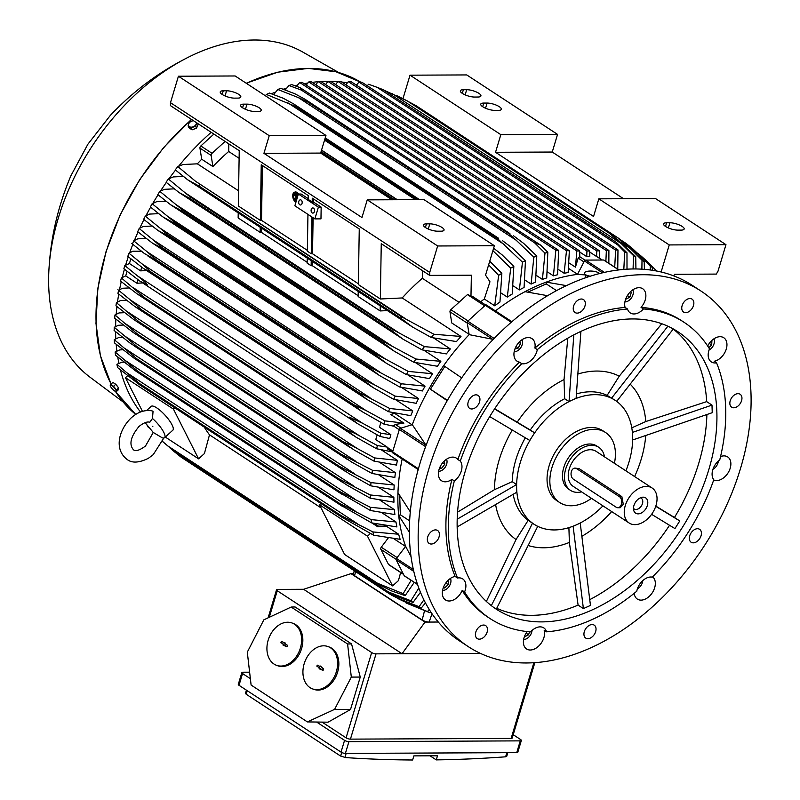 <?xml version="1.0" encoding="UTF-8"?>
<svg xmlns="http://www.w3.org/2000/svg" width="800" height="800" viewBox="0 0 800 800"><rect width="100%" height="100%" fill="white"/><g stroke="black" fill="none" stroke-linecap="round" stroke-linejoin="round"><path stroke-width="1.2" d="M297.65 196.51L294.74 194L297.8 196.01M294.74 194L297.92 195.6M294.98 192.76A4.83 2.79 -107.1 0 0 293.64 195.32A4.83 2.79 -107.1 0 0 296.17 201.46M296.05 201.85A4.83 2.79 72.9 0 1 293.14 195.47A4.83 2.79 72.9 0 1 294.72 192.82A4.83 2.79 72.9 0 1 298.11 194.99M298.26 194.47A5.47 3.16 -107.1 0 0 294.54 192.2A5.47 3.16 -107.1 0 0 292.74 195.21A5.47 3.16 -107.1 0 0 295.9 202.36M294.79 192.15A5.47 3.16 72.9 0 1 295.04 192.05A5.47 3.16 72.9 0 1 298.58 194.04M297.59 196.7L293.84 194.73L297.47 197.11M297.32 197.61L296.39 197L295.68 200.43L295.99 196.74L293.84 194.73M296.63 199.9L296.85 197.3M297.25 194.33L297.2 194.9L295.65 193.28L297.6 194.22M297.73 194.4L297.2 194.9M295.65 193.28L297.32 193.89M468.24 646.61L459.44 640.84A212.48 142.29 -56.8 0 1 419.86 463.79A212.48 142.29 -56.8 0 1 692.23 285.32L701.03 291.09A212.48 142.29 -56.8 0 1 740.61 468.14A212.48 142.29 -56.8 0 1 468.24 646.61A212.48 142.29 -56.8 0 1 428.66 469.55A212.48 142.29 -56.8 0 1 701.03 291.09M439.43 534.24A7.73 5.17 -56.8 0 1 435.82 542A7.73 5.17 -56.8 0 1 429.14 543.43A7.73 5.17 -56.8 0 1 427.33 539.69A7.73 5.17 -56.8 0 1 430.93 531.93A7.73 5.17 -56.8 0 1 437.61 530.5A7.73 5.17 -56.8 0 1 439.43 534.24M579.5 312.58A7.73 5.17 -56.8 0 1 575.05 312.53A7.73 5.17 -56.8 0 1 573.64 306.01A7.73 5.17 -56.8 0 1 579.07 299.56A7.73 5.17 -56.8 0 1 583.51 299.61A7.73 5.17 -56.8 0 1 584.93 306.13A7.73 5.17 -56.8 0 1 579.5 312.58M729.84 403.46A7.73 5.17 -56.8 0 1 733.45 395.7A7.73 5.17 -56.8 0 1 740.13 394.27A7.73 5.17 -56.8 0 1 741.95 398.01A7.73 5.17 -56.8 0 1 738.34 405.76A7.73 5.17 -56.8 0 1 731.66 407.19A7.73 5.17 -56.8 0 1 729.84 403.46M589.78 625.11A7.73 5.17 -56.8 0 1 594.22 625.16A7.73 5.17 -56.8 0 1 595.63 631.68A7.73 5.17 -56.8 0 1 590.2 638.13A7.73 5.17 -56.8 0 1 585.76 638.09A7.73 5.17 -56.8 0 1 584.34 631.56A7.73 5.17 -56.8 0 1 589.78 625.11M485.59 625.58A7.73 5.17 -56.8 0 1 485.7 625.65A7.73 5.17 -56.8 0 1 485.84 634.87A7.73 5.17 -56.8 0 1 477.34 638.64A7.73 5.17 -56.8 0 1 477.23 638.58A7.73 5.17 -56.8 0 1 477.08 629.36A7.73 5.17 -56.8 0 1 485.59 625.58M690.95 533.1A7.73 5.17 -56.8 0 1 699.61 529.32A7.73 5.17 -56.8 0 1 699.81 538.46A7.73 5.17 -56.8 0 1 691.15 542.25A7.73 5.17 -56.8 0 1 690.95 533.1M683.68 312.11A7.73 5.17 -56.8 0 1 683.57 312.05A7.73 5.17 -56.8 0 1 683.43 302.82A7.73 5.17 -56.8 0 1 691.93 299.05A7.73 5.17 -56.8 0 1 692.04 299.12A7.73 5.17 -56.8 0 1 692.19 308.34A7.73 5.17 -56.8 0 1 683.68 312.11M478.32 404.59A7.73 5.17 -56.8 0 1 469.66 408.38A7.73 5.17 -56.8 0 1 469.46 399.23A7.73 5.17 -56.8 0 1 478.13 395.45A7.73 5.17 -56.8 0 1 478.32 404.59M546.57 631.83A13.52 9.05 -56.8 0 0 543.8 627.91A13.52 9.05 -56.8 0 0 540.1 626.87A13.52 9.05 -56.8 0 0 530.63 631.9A177.07 118.57 -56.8 0 1 490.04 618.55L487.64 616.98A177.07 118.57 -56.8 0 1 462.18 590.41A13.52 9.05 -56.8 0 1 445.5 599.96A13.52 9.05 -56.8 0 1 443.27 597.41A13.52 9.05 -56.8 0 1 444.64 584.81A13.52 9.05 -56.8 0 1 455.12 576.43A177.07 118.57 -56.8 0 1 451.93 479.35A13.52 9.05 -56.8 0 1 441.58 480.77A13.52 9.05 -56.8 0 1 439.06 469.5A13.52 9.05 -56.8 0 1 456.39 458.15A13.52 9.05 -56.8 0 1 457.88 459.51A177.07 118.57 -56.8 0 1 519.41 362.14A13.52 9.05 -56.8 0 1 517.12 361.23A13.52 9.05 -56.8 0 1 520.13 341.21A13.52 9.05 -56.8 0 1 531.93 338.6A13.52 9.05 -56.8 0 1 534.89 348.06A177.07 118.57 -56.8 0 1 625.1 307.44A13.52 9.05 -56.8 0 1 628.08 294.53A13.52 9.05 -56.8 0 1 638.99 287.69A13.52 9.05 -56.8 0 1 642.69 288.73A13.52 9.05 -56.8 0 1 641.04 307.37A177.07 118.57 -56.8 0 1 681.63 320.71L684.03 322.28A177.07 118.57 -56.8 0 1 709.49 348.86A13.52 9.05 -56.8 0 0 709.13 359.39A13.52 9.05 -56.8 0 0 711.36 361.93A13.52 9.05 -56.8 0 0 716.55 362.83A177.07 118.57 -56.8 0 1 719.74 459.92A13.52 9.05 -56.8 0 0 712.76 469.85A13.52 9.05 -56.8 0 0 713.79 479.75A177.07 118.57 -56.8 0 1 652.26 577.13A13.52 9.05 -56.8 0 0 642.75 580.65A13.52 9.05 -56.8 0 0 636.78 591.2A177.07 118.57 -56.8 0 1 546.57 631.83L544.17 630.26A13.52 9.05 -56.8 0 1 541.19 643.16A13.52 9.05 -56.8 0 1 530.29 650.01A13.52 9.05 -56.8 0 1 526.58 648.97A13.52 9.05 -56.8 0 1 527.2 631.58M707.68 346.01A13.52 9.05 -56.8 0 1 723.77 337.74A13.52 9.05 -56.8 0 1 726 340.28A13.52 9.05 -56.8 0 1 724.63 352.88A13.52 9.05 -56.8 0 1 714.15 361.26L716.55 362.83M720.56 456.57A13.52 9.05 -56.8 0 1 727.69 456.92A13.52 9.05 -56.8 0 1 730.21 468.19A13.52 9.05 -56.8 0 1 713.71 480M652.6 576.79A13.52 9.05 -56.8 0 1 649.14 596.48A13.52 9.05 -56.8 0 1 637.34 599.09A13.52 9.05 -56.8 0 1 634.21 593.31M455.12 576.43L457.52 578A13.52 9.05 -56.8 0 1 462.71 578.9A13.52 9.05 -56.8 0 1 464.94 581.45A13.52 9.05 -56.8 0 1 464.58 591.98L462.18 590.41M457.88 459.51L460.28 461.09A13.52 9.05 -56.8 0 1 461.31 470.99A13.52 9.05 -56.8 0 1 454.33 480.92L451.93 479.35M534.89 348.06L537.29 349.64A13.52 9.05 -56.8 0 1 531.33 360.19A13.52 9.05 -56.8 0 1 521.81 363.71L519.41 362.14M641.04 307.37L643.44 308.94A13.52 9.05 -56.8 0 1 633.97 313.96A13.52 9.05 -56.8 0 1 630.27 312.92A13.52 9.05 -56.8 0 1 627.5 309.01L625.1 307.44M523.64 639.47A7.73 5.17 123.2 0 0 523.87 639.47A7.73 5.17 123.2 0 0 532.02 630.5M529.48 631.81L528.59 634.78L524.31 636.94M528.59 634.78L526.12 633.16M637.4 588.84A7.73 5.17 123.2 0 0 639.26 587.51A7.73 5.17 123.2 0 0 642.77 580.62M712.94 469.29A7.73 5.17 123.2 0 0 717.96 462.97A7.73 5.17 123.2 0 0 718.32 461.08M711.93 340.38L711.69 345.02L708.76 347.69M709.02 350.11A7.73 5.17 123.2 0 0 713.89 338.83M711.69 345.02L709.24 343.43M624.93 301.85A7.73 5.17 123.2 0 0 625.16 301.86A7.73 5.17 123.2 0 0 631.7 297.5A7.73 5.17 123.2 0 0 632.8 289.82M630.51 291.69L631.3 292.41L629.87 297.16L625.6 299.33M629.87 297.16L627.41 295.55M631.3 292.41L630.38 291.81M514.17 351.73A7.73 5.17 123.2 0 0 519.04 349.65A7.73 5.17 123.2 0 0 522.05 339.7M519.68 341.64L520.59 343.43L518.22 348.03L514.9 349.04M518.22 348.03L516 346.57M520.59 343.43L518.97 342.37M438.63 471.27A7.73 5.17 123.2 0 0 446.66 464.19A7.73 5.17 123.2 0 0 446.51 459.24M444.29 461.04L444.8 464.2L441.66 468.33L439.45 468.34M441.66 468.33L439.93 467.19M444.8 464.2L442.66 462.8M442.55 590.46A7.73 5.17 123.2 0 0 449.23 586.24A7.73 5.17 123.2 0 0 450.43 578.43M448.47 579.98L448.23 584.62L444.52 587.99L443.36 587.57M448.23 584.62L445.78 583.02M444.52 587.99L443.46 587.3M490.04 618.55A177.07 118.57 -56.8 0 1 464.58 591.98M643.44 308.94A177.07 118.57 -56.8 0 1 684.03 322.28M537.29 349.64A177.07 118.57 -56.8 0 1 627.5 309.01M460.28 461.09A177.07 118.57 -56.8 0 1 521.81 363.71M457.52 578A177.07 118.57 -56.8 0 1 454.33 480.92M708.74 469.87A165.8 111.03 -56.8 0 1 496.21 609.13A165.8 111.03 -56.8 0 1 465.33 470.97A165.8 111.03 -56.8 0 1 677.86 331.71A165.8 111.03 -56.8 0 1 708.74 469.87M706.89 414.53A165.8 111.03 -56.8 0 1 698.74 463.32A165.8 111.03 -56.8 0 1 674.46 517.49L679.76 520.96L674.94 528.58L651.6 514.32M673.26 329.05A165.8 111.03 -56.8 0 1 706.69 401.63L711.99 405.1L712.24 412.69L632.64 439.99M457.56 512.16L494.44 489.69A96.73 64.78 -56.8 0 1 499.22 459.74A96.73 64.78 -56.8 0 1 512.27 430.02M645.74 435.52A96.73 64.78 -56.8 0 1 641.24 459.1A96.73 64.78 -56.8 0 1 634.61 476.56M602.96 505.86A74.05 49.59 -56.8 0 1 576.69 524.7A74.05 49.59 -56.8 0 1 554.34 529.94A74.05 49.59 -56.8 0 1 535.09 524.88A74.05 49.59 -56.8 0 1 534.07 524.24A74.05 49.59 -56.8 0 1 516.65 488.41A74.05 49.59 -56.8 0 1 520.28 462.54A74.05 49.59 -56.8 0 1 532.18 436.64A74.05 49.59 -56.8 0 1 572.58 399.9A74.05 49.59 -56.8 0 1 594.93 394.66A74.05 49.59 -56.8 0 1 614.18 399.71A74.05 49.59 -56.8 0 1 615.2 400.35A74.05 49.59 -56.8 0 1 632.62 436.19A74.05 49.59 -56.8 0 1 628.99 462.05A74.05 49.59 -56.8 0 1 625.89 470.85M591.48 498.34A41.85 28.03 -56.8 0 1 559.71 502.55L556.91 500.72A41.85 28.03 -56.8 0 1 549.11 465.84A41.85 28.03 -56.8 0 1 591.3 427.47A41.85 28.03 -56.8 0 1 602.76 430.69L605.56 432.52A41.85 28.03 -56.8 0 1 614.4 463.33M559.71 502.55A41.85 28.03 -56.8 0 1 551.91 467.68A41.85 28.03 -56.8 0 1 605.56 432.52M598.74 447.3L596.74 445.99A25.76 17.25 123.2 0 0 589.69 444.01A25.76 17.25 123.2 0 0 565.6 462.75A25.76 17.25 123.2 0 0 568.53 489.08L570.53 490.39A25.76 17.25 -56.8 0 1 567.6 464.06A25.76 17.25 -56.8 0 1 591.69 445.32A25.76 17.25 -56.8 0 1 598.74 447.3A25.76 17.25 -56.8 0 1 604.51 456.85M581.58 491.86A25.76 17.25 -56.8 0 1 577.58 492.37A25.76 17.25 -56.8 0 1 570.53 490.39M629.18 523.03L573.17 486.35A20.93 14.01 -56.8 0 1 570.79 464.96A20.93 14.01 -56.8 0 1 590.37 449.73A20.93 14.01 -56.8 0 1 596.1 451.34L652.11 488.01A20.93 14.01 -56.8 0 1 654.49 509.41A20.93 14.01 -56.8 0 1 634.91 524.64A20.93 14.01 -56.8 0 1 629.18 523.03A20.93 14.01 -56.8 0 1 626.8 501.63A20.93 14.01 -56.8 0 1 646.38 486.41A20.93 14.01 -56.8 0 1 652.11 488.01M574.96 468.11L579.06 468.6L621.87 496.63L623.28 504.28L620.21 507.72L617.82 507.73A5.79 3.94 -90.3 0 0 621.39 504.29A5.79 3.94 -90.3 0 0 619.38 496.64L576.57 468.61A5.79 3.94 -90.3 0 0 574.96 468.11A5.79 3.94 -90.3 0 0 571.38 471.54A5.79 3.94 -90.3 0 0 573.4 479.2L616.2 507.23A5.79 3.94 -90.3 0 0 617.82 507.73M643.15 497.17A9.14 6.12 -56.8 0 1 647.35 505.49A9.14 6.12 -56.8 0 1 638.14 513.87A9.14 6.12 -56.8 0 1 633.7 510.31A9.14 6.12 -56.8 0 1 642.25 497.24A9.14 6.12 -56.8 0 1 643.15 497.17M640.35 497.83A6.44 4.31 -56.8 0 1 641.26 498.23A6.44 4.31 -56.8 0 1 641.99 504.81A6.44 4.31 -56.8 0 1 635.97 509.5A6.44 4.31 -56.8 0 1 634.21 509A6.44 4.31 -56.8 0 1 633.48 508.33M525.34 437.81A74.05 49.59 123.2 0 0 515.88 459.66A74.05 49.59 123.2 0 0 512.23 481.68L516.57 484.52L516.65 488.41L516.53 484.61L457.19 519.2M711.99 405.1L632.49 432.39L632.74 439.98M615.2 400.35L616.77 401.27L673.32 328.97M631.78 427.85L645.78 421.54L706.69 401.63M630.17 384.13A96.73 64.78 -56.8 0 1 645.78 421.54M576.11 398.31L572.58 399.9L576.11 398.31L580.89 331.41M667.87 326.21L611.6 398.15L614.18 399.71L607.13 395.39A74.05 49.59 123.2 0 0 576.42 393.95M607.13 395.39L619.26 376.18L661.75 323.74M577.85 374.03A96.73 64.78 -56.8 0 1 619.26 376.18M573.81 334.9L569.05 401.49L572.58 399.9L568.99 401.56L564.66 398.72A74.05 49.59 123.2 0 0 530.27 430L534.61 432.84L532.18 436.64L534.59 432.83L494.56 408.98M494.71 408.74L530.27 430M564.66 398.72L564.03 379.58L567.78 338.21M517.24 422.12A96.73 64.78 -56.8 0 1 564.03 379.58M494.44 489.69L512.23 481.68M532.18 436.64L529.79 440.46L532.18 436.64M529.78 440.45L489.73 416.59M513.16 494.31A74.05 49.59 123.2 0 0 528.17 520.32L534.06 524.24M516.65 488.41L516.78 492.21L516.65 488.41M486.38 601.45L516.04 539.53L528.17 520.32M516.04 539.53A96.73 64.78 -56.8 0 1 495.6 504.56M532.51 523.16L491.33 605.65M493.89 607.54L496.39 608.99L537.67 526.45L532.5 523.32M573.11 526.18L583.4 608.59L578.1 605.12L569.38 542.43L568.9 527.63M569.38 542.43A96.73 64.78 -56.8 0 1 528.14 545.5M583.4 608.59L590.46 605.41L580.22 523.11L573.16 526.29M611.68 511.57A96.73 64.78 -56.8 0 1 581.86 536.32M679.76 520.96L655.74 506.29M655.81 506.08L674.46 517.49M457.15 526.97L516.78 492.21M578.1 605.12A165.8 111.03 -56.8 0 1 496.73 608.32M669.54 525.28A165.8 111.03 -56.8 0 1 589.74 599.66M409.63 520.86L400.33 514.77L399.7 495.66M409.35 532.2L398.71 515.51L400.33 514.77M584.94 274.87L577.49 274.4L584.44 260.97A1.29 0.86 123.2 0 1 585.61 260.09L603.64 260.01L618.82 269.95M604.22 260.39A1.29 0.86 123.2 0 0 603.64 260.01M556.57 290.64L546.24 283.88L546.18 282.13L566.46 285.64M528.03 292.08L546.24 283.88M656.66 271.05L646.52 260.82L656.86 271.09M646.52 260.82L637.95 253.29M646.79 261.08L644.95 259.87M608.9 250.49L606.35 250.6L348.34 81.65L351.2 81.74L608.9 250.49L608.85 263.29M605.88 261.34L606.35 250.6M617.97 249.92L615.62 250.1L359.02 82.07L361.86 82.22L617.97 249.92L617.76 269.13M614.72 267.13L615.62 250.1M623.83 269.44L624.67 251.92A206.04 137.98 -56.8 0 1 626.98 252.78L627 269.21M624.67 251.92L617.55 244.76L377.11 87.32L383.21 89.71L616.31 242.35L626.98 252.78M616.31 242.35L617.55 244.76M377.11 87.32L368.64 84.27L367.27 85.76M372.35 85.54L383.21 89.71M633.08 268.99L633.49 255.58A206.04 137.98 -56.8 0 1 635.73 256.68L635.93 268.99M617.56 239.54L635.82 256.78M633.49 255.58L621.32 243.64L609.18 233.15A211.51 141.64 -56.8 0 1 609.81 233.45L617.96 239.88M609.18 233.15L407.15 100.86L383.92 90.17M395.99 95.23L407.78 101.16L609.81 233.45M407.78 101.16A211.51 141.64 123.2 0 0 407.15 100.86M621.32 243.64L391.77 93.33M641.89 269.2L642.01 260.19A206.04 137.98 -56.8 0 1 644.19 261.56L644.42 269.38M642.01 260.19L630.17 248.44L617.71 237.75A211.51 141.64 -56.8 0 1 618.42 238.18L625.56 243.87L644.19 261.56M617.71 237.75L415.68 105.46L408.72 101.78M415.68 105.46A211.51 141.64 123.2 0 1 416.4 105.9L618.42 238.18M630.17 248.44L620.73 242.26M650.24 270L650.23 265.84A206.04 137.98 -56.8 0 1 652.33 267.5L652.45 270.32M650.23 265.84L638.67 254.22L625.94 243.35A211.51 141.64 -56.8 0 1 626.46 243.74A211.51 141.64 -56.8 0 1 626.72 243.94L632.76 248.8L652.33 267.5M625.94 243.35L620.59 239.85M638.67 254.22L633.28 250.69M673.68 275.88L674.61 274.28L716.31 274.09L718.03 271.14L725.97 244.68L669.25 244.93L661.13 272.01M725.97 244.68L655.56 198.57L598.84 198.83L593.55 216.47L495.54 152.29L500.83 134.65L557.55 134.39L552.25 152.04L623.54 198.72M669.25 244.93L598.84 198.83M669.92 222.77A9.01 2.71 -163.3 0 1 679.51 225.02A9.01 2.71 -163.3 0 1 684.15 229.03A9.01 2.71 -163.3 0 1 681.12 230.11L677.81 230.12A9.01 2.71 -163.3 0 1 668.21 227.87A9.01 2.71 -163.3 0 1 663.57 223.86A9.01 2.71 -163.3 0 1 666.61 222.79L669.92 222.77L668.36 227.94M552.25 152.04L495.54 152.29M557.55 134.39L466.74 74.93L410.02 75.18L402.99 98.61M500.83 134.65L410.02 75.18M466.69 89.7A9.01 2.71 -163.3 0 1 476.29 91.95A9.01 2.71 -163.3 0 1 480.92 95.96A9.01 2.71 -163.3 0 1 477.89 97.03L474.58 97.05A9.01 2.71 -163.3 0 1 464.98 94.8A9.01 2.71 -163.3 0 1 460.35 90.79A9.01 2.71 -163.3 0 1 463.38 89.71L466.69 89.7L465.14 94.87M487.09 103.06A9.01 2.71 -163.3 0 1 496.69 105.31A9.01 2.71 -163.3 0 1 501.33 109.32A9.01 2.71 -163.3 0 1 498.29 110.39L494.98 110.41A9.01 2.71 -163.3 0 1 485.39 108.16A9.01 2.71 -163.3 0 1 480.75 104.15A9.01 2.71 -163.3 0 1 483.78 103.07L487.09 103.06L485.54 108.23M599.47 250.83L596.77 250.9L338 81.45L340.85 81.49L599.47 250.83L599.54 258.16M589.76 252.06L596.6 256.54L596.77 250.9M596.6 256.54L602.36 260.01M569.3 263.12L575.45 267.15L578.17 258.12L579.79 256.61L579.69 250.97L576.84 250.94L318.22 81.59L320.92 81.53L579.69 250.97M579.73 252.05L586.73 256.63L589.8 256.62L589.72 250.99L586.93 251L327.96 81.43L330.76 81.42L589.72 250.99M327.96 81.43L325.56 84.56M586.73 256.63L586.93 251M575.45 267.15L576.84 250.94M359.02 82.07L356.38 85.14M348.34 81.65L345.83 84.75M338 81.45L335.57 84.57M318.22 81.59L315.77 84.72M547.68 295.7L525.01 291.67A182.22 122.02 123.2 0 0 495.43 310.92M493.27 339.39L469.16 334.64A182.22 122.02 123.2 0 0 443.67 365.63L461.7 377.87M447.43 400.35L430.42 389.21L444.82 366.42M447.23 400.71L430.42 389.21M402.16 459.06A182.22 122.02 123.2 0 0 397.96 492.72L410.3 511.83M397.96 492.72A182.22 122.02 123.2 0 0 398.71 515.51A182.22 122.02 123.2 0 0 405.64 546.35L411.01 556.55M405.64 546.35L396.46 558.44A1.29 0.86 123.2 0 0 396.19 559.86L404.17 575.66A1.29 0.86 123.2 0 0 404.69 576M430.65 611.73L429.77 612.69A206.04 137.98 -56.8 0 1 427.53 611.59L429.21 609.47M398.5 598.84L404.62 601.76M406.93 603.35L427.63 611.62M429.77 612.69L406 602.89M425.45 602.93L421.24 608.08A206.04 137.98 -56.8 0 1 419.07 606.71L423.88 599.86M421.24 608.08L407.24 602.9L391.54 595.16A211.51 141.64 -56.8 0 1 390.83 594.73L397.9 598.35L419.07 606.71M186.63 460.78L390.83 594.73M397.9 598.35L389.9 593.11M420.46 592.28L413.02 602.44A206.04 137.98 -56.8 0 1 410.93 600.78L418.8 588.07M413.02 602.44L399.28 597.48L383.31 589.56A211.51 141.64 -56.8 0 1 382.53 588.97L388.64 592.07L410.93 600.78M388.63 592.07L174.47 451.83L180.51 456.68L382.53 588.97M180.77 456.88L180.51 456.68A211.51 141.64 123.2 0 0 180.77 456.88A211.51 141.64 123.2 0 0 181.28 457.27L383.31 589.56M169.27 447.33L174.47 451.83M414.24 582.36L405.15 595.65A206.04 137.98 -56.8 0 1 403.14 593.66L411.14 580.33M405.15 595.65L391.6 590.92L375.41 582.85A211.51 141.64 -56.8 0 1 374.6 582.08L403.14 593.66M379.56 584.59L167.74 445.89L172.57 449.79L374.6 582.08M172.57 449.79A211.51 141.64 123.2 0 0 173.38 450.56L162.54 441.5M375.41 582.85L173.38 450.56M147.09 425.69L148.59 427.63M152.66 431.93L153.25 432.53M162.57 441.43L167.74 445.89M370.4 533.51L367.48 536.17L392.61 585.9L398.44 580.6L400.65 572.49M388.3 537.9L381.28 547.21A1.93 1.29 123.2 0 0 380.87 549.34L388.45 564.34A1.93 1.29 123.2 0 0 388.77 564.71L403.52 574.37M367.48 536.17L319.47 504.74L344.61 554.47L392.61 585.9M393.66 538.63L405.58 546.44M320.87 503.47L319.47 504.74M204.31 427.15A182.22 122.02 123.2 0 0 209.5 434.85L204.41 453.55L198.59 458.85L165.29 437.05M321.08 507.91L209.5 434.85M174.85 407.86L173.45 409.12L198.59 458.85M173.45 409.12L125.45 377.69L142.45 411.34M146.59 410.54L151.19 406.36A16.1 4.31 47.7 0 1 156.78 407.91A16.1 4.31 47.7 0 1 169.18 420.25A16.1 4.31 47.7 0 1 172.85 430.18L164.58 437.69A16.1 4.31 47.7 0 1 162.24 437.81L153.27 432.47L145.13 422.65M153.26 432.46L145.46 446.06C139.43 450.44 135.42 451.66 133.42 449.73C128.82 444.33 130.68 436.57 139.01 426.46C143.59 422.8 147.19 421.39 149.8 422.24L152.47 418.47L153.06 411.3L151.97 410.85C144.63 409.66 137.72 412.01 131.21 417.88C119.52 429.02 113.23 448.75 127.07 459.42C131.94 463.29 139.05 462.91 148.4 458.3L153.25 454.64L163.8 438.02M152.47 418.47A16.1 4.31 47.7 0 1 164.58 437.69M127.48 375.84L125.45 377.69M353.54 573.61L350.99 573.63L425 622.09L429.14 622.07A5.15 1.55 -163.3 0 1 422.16 619.99L354.55 575.72A5.15 1.55 -163.3 0 1 353.39 574.25L354.23 570.76M303.61 589.29L402.02 653.73L376.03 653.85A3.22 0.97 -163.3 0 1 371.66 652.55L277.25 590.73A3.22 0.97 -163.3 0 1 276.53 589.79A3.22 0.97 -163.3 0 1 277.61 589.41L303.61 589.29L350.99 573.63M425 622.09L402.02 653.73L480.44 653.38M322.07 722.11L346.08 737.84A3.22 0.97 16.7 0 0 350.44 739.13L511.14 738.41A3.22 0.97 16.7 0 0 512.22 738.03L534.85 662.63M351.55 643.93L295.09 606.96L291.18 607.05L347.6 643.99L351.31 677.09L334.61 709.34L307.39 721.91L328.06 722.19L350.53 709.48L360.26 677.06L351.55 643.93L347.6 643.99M291.18 607.05L263.85 619.83L247.3 652.17L251.11 685.06L307.39 721.91M328.01 646.56L329.24 647.01A22.54 16.54 110.1 0 1 331.75 648.27A22.54 16.54 110.1 0 1 336.32 675.63A22.54 16.54 110.1 0 1 313.77 689.34L312.53 688.89A22.54 16.54 -69.9 0 0 335.09 675.18A22.54 16.54 -69.9 0 0 330.52 647.82A22.54 16.54 -69.9 0 0 328.01 646.56A22.54 16.54 -69.9 0 0 305.45 660.28A22.54 16.54 -69.9 0 0 310.02 687.63A22.54 16.54 -69.9 0 0 312.53 688.89M292 622.98L293.23 623.43A22.54 16.54 110.1 0 1 295.75 624.7A22.54 16.54 110.1 0 1 300.32 652.05A22.54 16.54 110.1 0 1 277.76 665.77L276.53 665.32A22.54 16.54 -69.9 0 0 299.09 651.6A22.54 16.54 -69.9 0 0 294.51 624.25A22.54 16.54 -69.9 0 0 292 622.98A22.54 16.54 -69.9 0 0 269.45 636.7A22.54 16.54 -69.9 0 0 274.02 664.05A22.54 16.54 -69.9 0 0 276.53 665.32M281.2 643.09A0.8 0.59 110.1 0 1 281.93 641.67L285.45 643.14L285.13 643.77L287.33 645.21A0.8 0.59 110.1 0 1 286.6 646.63L283.08 645.16L283.4 644.53L281.86 643.23L284.12 644.71L284.19 645.59M283.4 644.53L284.12 644.71M282.32 641.92A0.7 0.52 -69.9 0 0 281.86 643.23M284.4 645.19L287.08 646.64M285.06 642.89L284.13 643.11M283.08 645.16L283.8 645.34M317.2 666.67A0.8 0.59 110.1 0 1 317.94 665.25L320.14 666.69L320.46 666.06L323.34 668.78A0.8 0.59 110.1 0 1 322.6 670.21L319.08 668.74L319.4 668.11L317.87 666.8L320.13 668.29L320.2 669.17M319.4 668.11L320.13 668.29M318.32 665.5A0.7 0.52 -69.9 0 0 317.87 666.8M320.4 668.76L323.08 670.22M321.07 666.46L320.14 666.69M319.08 668.74L319.81 668.91M334.61 709.34L350.53 709.48M351.31 677.09L360.26 677.06M513.22 734.71L520.62 739.55A3.22 0.97 -163.3 0 1 521.34 740.49A3.22 0.97 -163.3 0 1 520.26 740.87L348.92 741.65A3.22 0.97 -163.3 0 1 344.56 740.35L316.6 722.04M250.37 678.67L242.55 673.55A3.22 0.97 -163.3 0 1 241.83 672.61A3.22 0.97 -163.3 0 1 242.91 672.23L249.62 672.2M241.83 672.61L238.3 684.38A3.22 0.97 16.7 0 0 239.02 685.31L341.03 752.11A3.22 0.97 16.7 0 0 345.4 753.41L516.73 752.64A3.22 0.97 16.7 0 0 517.81 752.25L521.34 740.49M346.16 753.41L344.92 757.54A1931.63 1293.53 123.2 0 0 412.62 760L413.86 755.88L437.49 755.78L436.26 759.89A1931.63 1293.53 123.2 0 0 505.62 756.81L506.74 756.31L507.83 752.68M246.42 690.16L245.46 693.36L246.19 694.25L340.61 756.07L341.69 752.48M340.27 755.82L345.33 757.54M430.02 755.81L436.26 759.89M438.29 622.03L429.14 622.07L432 613.75M577.55 274.3L568.76 268.54M577.49 274.4A182.22 122.02 123.2 0 0 546.18 282.13A182.22 122.02 123.2 0 0 525.01 291.67M589.13 276.6A7.73 2.64 -175.3 0 1 584.34 273.72L584.39 273.12A7.73 2.64 4.7 0 0 590.35 276.21M599.52 273.59A7.73 2.64 4.7 0 0 587.21 271.35A7.73 2.64 4.7 0 0 584.39 273.12M320.59 81.53A200.89 134.53 -56.8 0 1 328.05 81.27A200.89 134.53 -56.8 0 1 337.84 81.64M341.66 82.02A200.89 134.53 -56.8 0 1 347.33 82.84M355.59 84.62A200.89 134.53 -56.8 0 1 356.58 84.89M271.46 93.73A200.89 134.53 -56.8 0 1 275.66 92.02M283.29 89.22A200.89 134.53 -56.8 0 1 286.66 88.11M294.98 85.72A200.89 134.53 -56.8 0 1 297.4 85.12M304.11 83.67A200.89 134.53 -56.8 0 1 307.88 83M312.17 82.37A200.89 134.53 -56.8 0 1 318.11 81.72M140.48 412.01A200.89 134.53 -56.8 0 1 120.49 370.09M118.91 363.31A200.89 134.53 -56.8 0 1 117.76 357.14M116.88 351.05A200.89 134.53 -56.8 0 1 116.19 344.37M115.81 338.78A200.89 134.53 -56.8 0 1 115.6 331.72M115.61 326.5A200.89 134.53 -56.8 0 1 115.87 319.15M116.2 314.22A200.89 134.53 -56.8 0 1 116.93 306.62M117.52 301.93A200.89 134.53 -56.8 0 1 118.73 294.13M119.55 289.64A200.89 134.53 -56.8 0 1 121.24 281.67M122.27 277.34A200.89 134.53 -56.8 0 1 124.43 269.22M125.65 265.04A200.89 134.53 -56.8 0 1 128.29 256.79M129.7 252.73A200.89 134.53 -56.8 0 1 132.82 244.38M134.41 240.41A200.89 134.53 -56.8 0 1 138.04 231.97M139.82 228.08A200.89 134.53 -56.8 0 1 143.96 219.58M145.94 215.74A200.89 134.53 -56.8 0 1 150.61 207.19M152.82 203.38A200.89 134.53 -56.8 0 1 158.05 194.81M160.5 191A200.89 134.53 -56.8 0 1 166.32 182.44M169.08 178.61A200.89 134.53 -56.8 0 1 175.53 170.09M178.65 166.19A200.89 134.53 -56.8 0 1 211.19 132.32M308.79 81.94L311.34 81.82L569.35 250.77L566.49 250.68L308.79 81.94L306.24 85.06M299.71 82.5L302.06 82.33L558.66 250.35L555.83 250.2L299.71 82.5L296.48 86.27M300.14 87.67L540.57 245.1L534.48 242.71L301.37 90.08L300.14 87.67L291.78 84.62A206.04 137.98 123.2 0 0 288.95 85.5L285.24 89.92M301.37 90.08L288.95 85.5M540.57 245.1L547.82 252.27L546.74 277.91A182.22 122.02 -56.8 0 0 542.43 279.42L544.98 253.15A206.04 137.98 -56.8 0 1 547.82 252.27M544.98 253.15L534.48 242.71M305.12 99.33L307.9 101.31A211.51 141.64 123.2 0 0 307.08 101.62L298.25 97.53L516.33 240.33L509.11 233.91A211.51 141.64 -56.8 0 1 509.92 233.6L305.12 99.33L294.88 93.76L280.74 88.36A206.04 137.98 123.2 0 0 277.83 89.49L273.73 94.52M298.67 97.73L277.72 89.46M509.92 233.6L307.9 101.31M509.11 233.91L307.08 101.62M513.58 235.83L523.66 243.4L536.78 256.02L535.57 282.12A182.22 122.02 -56.8 0 0 531.1 284.08L533.86 257.14A206.04 137.98 -56.8 0 1 536.78 256.02M533.95 257.24L515.94 240M513.4 285.98L519.4 289.91L522.45 262.11L497.63 238.73A211.51 141.64 -56.8 0 1 498.61 238.29L293.48 103.81L283.24 98.25L269.42 93.06A206.04 137.98 123.2 0 0 266.42 94.46L265.32 95.73M293.48 103.81L296.58 106A211.51 141.64 123.2 0 0 295.6 106.44L266.42 94.46M498.61 238.29L296.58 106M497.63 238.73L295.6 106.44M504.08 244.41L287.85 102.82M502.58 240.73L512.88 248.48L525.46 260.72L524.08 287.45A182.22 122.02 -56.8 0 0 519.4 289.91M522.45 262.11A206.04 137.98 -56.8 0 1 525.46 260.72M419.27 199.64L325.17 138.02M417.23 199.65L324.84 139.14M415.42 199.65L324.54 140.14M493.63 248.21L502.07 254.84L513.83 266.45L512.22 294.02A182.22 122.02 -56.8 0 0 507.3 297.08L510.72 268.14A206.04 137.98 -56.8 0 1 513.83 266.45M510.72 268.14L492.89 250.67M123.03 401.87L90.02 377.2A194.45 130.22 -56.8 0 1 49.27 264.77A194.45 130.22 -56.8 0 1 183.54 59.72A194.45 130.22 -56.8 0 1 254.27 40A194.45 130.22 -56.8 0 1 302.88 52.12L338.7 72.52M196.38 122.62A4.19 2.9 153.2 0 1 196.2 124.09A4.19 2.9 153.2 0 1 195.06 125.67A4.19 2.9 153.2 0 1 193.22 126.8A4.19 2.9 153.2 0 1 189.48 126.68A4.19 2.9 153.2 0 1 188.72 123.85L188.1 125.94L189.08 127.9L192.09 129.86L196.57 128.13L198.05 124.44L197.51 123.36M193.36 120.65L191.7 121.14A4.19 2.9 153.2 0 1 193.55 120.77M189.86 122.27A4.19 2.9 153.2 0 1 191.7 121.14L189.58 122.24L188.72 123.85A4.19 2.9 153.2 0 1 189.86 122.27M188.1 125.94L191.1 127.91L195.58 126.18L196.8 122.9M192.09 129.86L191.1 127.91M196.57 128.13L195.58 126.18M115.32 391.32L116.31 391.65L118.48 389.68L118.62 387.97L115.75 384.29L112.75 382.33L110.25 385.39A4.19 1.12 47.7 0 1 111.82 385.52L110.59 384.3M115.75 384.29L113.59 386.26L111.82 385.52A4.19 1.12 47.7 0 1 114.75 388.34A4.19 1.12 47.7 0 1 115.78 389.92A4.19 1.12 47.7 0 1 116.11 391.04A4.19 1.12 47.7 0 1 115.25 391.29A4.19 1.12 47.7 0 1 114.54 390.91A4.19 1.12 47.7 0 1 111.61 388.09A4.19 1.12 47.7 0 1 110.58 386.51A4.19 1.12 47.7 0 1 110.31 385.86A4.19 1.12 47.7 0 1 110.25 385.39L110.31 385.86M116.31 391.65L116.45 389.94L113.59 386.26M118.62 387.97L116.45 389.94M114.02 383.15A3.69 0.99 47.7 0 1 115.24 383.95M116.12 384.76A3.69 0.99 47.7 0 1 117.97 387.13M397.09 199.74L321.51 150.25M394.63 199.75L321.1 151.6M489.73 261.21L501.85 273.33L499.95 302.01A182.22 122.02 -56.8 0 0 494.72 305.8L498.64 275.35A206.04 137.98 -56.8 0 1 501.85 273.33M393.24 199.75L320.87 152.37M498.64 275.35L488.64 264.82M501.29 293.14L507.3 297.08M525.14 280.17L531.1 284.08M536.52 275.55L542.43 279.42M547.59 272.01L553.44 275.84L555.83 250.2M553.44 275.84A182.22 122.02 -56.8 0 1 557.59 274.74L558.66 250.35M558.35 269.49L564.14 273.27L566.49 250.68M564.14 273.27A182.22 122.02 -56.8 0 1 568.16 272.55L569.35 250.77M469.16 334.64L467.21 322.61L492.68 339.28M486.42 305.02L511.92 321.72L486.49 305.07A1.29 0.86 123.2 0 0 485.29 305.27L467.79 321.19A1.29 0.86 123.2 0 0 467.21 322.61M472.36 296.3L485.66 305.02L472.46 296.39A1.93 1.29 123.2 0 0 472.36 296.3A1.93 1.29 123.2 0 0 470.97 296.44L467.77 294.34A1.93 1.29 123.2 0 0 467.47 294.58L450.85 309.69A1.93 1.29 123.2 0 0 449.99 311.82L451.73 322.94L469.11 334.32M443.67 365.63A182.22 122.02 123.2 0 0 429.23 388.49A182.22 122.02 123.2 0 0 412.28 424.65L426.1 445.34M392.87 452.97L418.2 469.55L392.99 453.03A1.29 0.86 123.2 0 1 392.63 451.9L399.36 429.47A1.29 0.86 123.2 0 1 400.41 428.33L412.28 424.65M392.58 452.2L387.64 449L392.57 452.23M387.88 449.13L387.11 447.05L375.76 439.61L377.16 434.92M141.31 251.19L132.88 251.2L128.95 253.21L142.02 263.86L365.96 410.5L384.98 420.87A206.04 137.98 -56.8 0 0 383.86 424.06L393.38 426.13L395.3 424.42L403.91 423.14L390.79 414.55L394.6 413.35L411.99 424.74M384.98 420.87L403.91 423.14M383.86 424.06L361.99 411.58L353.38 404.8A211.51 141.64 -56.8 0 1 353.45 404.61L366.02 410.53M353.38 404.8L151.36 272.51L143.48 268.5L127.82 256.4A206.04 137.98 123.2 0 1 128.95 253.21M142.02 263.86L151.42 272.32L353.45 404.61M380.9 422.45L379.47 427.25L390.89 434.73L389.75 438.54L379.91 436.41A206.04 137.98 -56.8 0 1 380.38 434.82A206.04 137.98 -56.8 0 1 380.86 433.22L390.89 434.73M379.91 436.41L357.38 423.55L349.36 417.16L362.52 423.23L137.42 275.84C142.08 279.33 145.39 282.34 147.33 284.87L139.91 281.15L123.87 268.76A206.04 137.98 123.2 0 1 124.35 267.17A206.04 137.98 123.2 0 1 124.83 265.57L137.42 275.84M146.64 270.57L140.63 270.86L141.7 267.3M130.82 258.88L129.43 263.53L124.83 265.57M362.52 423.23L380.86 433.22M142.66 282.95L136.92 283.23L137.95 279.81M391.98 451.84L376.61 448.77A206.04 137.98 -56.8 0 1 377.4 445.58L387.11 447.05M376.61 448.77L355.94 437.12L345.92 429.69A211.51 141.64 -56.8 0 1 345.97 429.51L355.17 433.49L377.4 445.58M345.92 429.69L143.9 297.41L137.16 293.92L120.58 281.11A206.04 137.98 123.2 0 1 121.37 277.93L143.94 297.22A211.51 141.64 123.2 0 0 143.9 297.41M345.97 429.51L143.94 297.22M359.67 435.93L133.5 287.84M393.26 413.77L391.03 412.31M140.63 270.86L129.43 263.53M127.07 271.4L125.72 275.89L121.37 277.93M136.92 283.23L125.72 275.89M385.69 525.54L386.57 526.12A182.22 122.02 123.2 0 0 386.64 526.37L377.79 526.8L371.88 522.92M373.59 535.19L341.79 517.17A211.51 141.64 -56.8 0 1 341.55 515.87L372.95 531.94A206.04 137.98 -56.8 0 0 373.59 535.19L400.14 539.32A182.22 122.02 -56.8 0 1 398.64 534.23L386.64 526.37M373.97 461.12L354.28 450.08L343.15 442.23A211.51 141.64 -56.8 0 1 343.22 441.85L352.33 445.86L374.59 457.93A206.04 137.98 -56.8 0 0 373.97 461.12L396.53 465.09A182.22 122.02 -56.8 0 1 397.38 460.36L381.34 449.86M372.01 473.47L351.49 461.97L341.05 454.75A211.51 141.64 -56.8 0 1 341.12 454.2L372.45 470.28A206.04 137.98 -56.8 0 0 372.01 473.47L394.84 477.45A182.22 122.02 -56.8 0 1 395.4 472.69L379.7 462.41M370.74 485.82L349.3 473.81L339.64 467.27A211.51 141.64 -56.8 0 1 339.7 466.54L371 482.62A206.04 137.98 -56.8 0 0 370.74 485.82L393.97 489.82A182.22 122.02 -56.8 0 1 394.21 485.02L378.89 474.99M347.74 485.6L338.95 479.77A211.51 141.64 -56.8 0 1 338.98 478.88L370.27 494.96A206.04 137.98 -56.8 0 0 370.2 498.16L393.96 502.18A182.22 122.02 -56.8 0 1 393.86 497.34L378.95 487.59M370.44 510.51L339.04 492.26A211.51 141.64 -56.8 0 1 339 491.21L370.3 507.29A206.04 137.98 -56.8 0 0 370.44 510.51L394.89 514.56A182.22 122.02 -56.8 0 1 394.4 509.65L379.97 500.2M371.54 522.85L339.96 504.72A211.51 141.64 -56.8 0 1 339.83 503.54L371.17 519.62A206.04 137.98 -56.8 0 0 371.54 522.85L396.9 526.93A182.22 122.02 -56.8 0 1 395.95 521.95L382.02 512.83M371.17 519.62L395.95 521.95M339.96 504.72L136.2 371.35L115.51 355.2A206.04 137.98 123.2 0 1 115.13 351.97L137.81 371.25A211.51 141.64 123.2 0 0 137.93 372.44M339.83 503.54L137.81 371.25M355.8 511.46L125.08 360.38M370.3 507.29L394.4 509.65M339.04 492.26L134.01 358.13L114.41 342.85A206.04 137.98 123.2 0 1 114.27 339.64L136.97 358.92A211.51 141.64 123.2 0 0 137.01 359.97M339 491.21L136.97 358.92M354.7 498.95L124.52 348.23M370.27 494.96L393.86 497.34M370.32 498.23L347.29 485.33M338.95 479.77L129.66 342.8M338.98 478.88L136.95 346.59A211.51 141.64 123.2 0 0 136.92 347.48M354.36 486.41L124.81 336.1L136.95 346.59M130.02 343.06L114.09 330.45M123.17 325.05L118.41 325.28L114.23 327.3A206.04 137.98 123.2 0 0 114.16 330.51M114.23 327.3L124.81 336.1M371 482.62L394.21 485.02M339.64 467.27L133.11 332.41L114.7 318.16A206.04 137.98 123.2 0 1 114.96 314.96L137.67 334.25A211.51 141.64 123.2 0 0 137.61 334.98M339.7 466.54L137.67 334.25M354.72 473.84L125.89 324M372.45 470.28L395.4 472.69M341.05 454.75L133.73 319.54L115.97 305.82A206.04 137.98 123.2 0 1 116.41 302.62L139.1 321.91A211.51 141.64 123.2 0 0 139.02 322.47M341.12 454.2L139.1 321.91M355.75 461.24L127.72 311.92M374.59 457.93L397.38 460.36M343.15 442.23L141.12 309.94L135.09 306.71L117.94 293.47A206.04 137.98 123.2 0 1 118.56 290.28L122.47 288.26L129.06 287.95M343.22 441.85L141.2 309.56A211.51 141.64 123.2 0 0 141.12 309.94M357.4 448.6L130.26 299.86L141.2 309.56M117.89 289.7L130.82 300.3M386.57 526.12L378.5 526.16L374.39 523.47M378.5 526.16L377.79 526.8M372.95 531.94L398.64 534.23M342.52 517.65L139.16 384.49L342.52 517.65M341.55 515.87L139.53 383.58A211.51 141.64 123.2 0 0 139.76 384.88L117.56 367.54A206.04 137.98 123.2 0 1 116.92 364.29L139.53 383.58M357.75 523.94L126.58 372.56M126.42 300.32L120.38 300.61L116.41 302.62M124.45 312.69L119.02 312.94L114.96 314.96M122.6 337.41L118.62 337.6L114.27 339.64M122.8 349.77L119.71 349.92L115.13 351.97M123.84 362.13L121.79 362.23L116.92 364.29M239.12 158.32L228.69 151.49L228.83 143.87M228.69 151.49A182.22 122.02 123.2 0 0 212.89 166.55L211.15 155.43A1.93 1.29 -56.8 0 1 212.02 153.3L225.09 141.42M213.88 134.08L200.82 145.97A1.93 1.29 123.2 0 0 199.95 148.1L201.69 159.22A182.22 122.02 123.2 0 0 197.37 163.83L183.18 164.5L177.84 166.59A206.04 137.98 123.2 0 0 175.26 169.84L187.74 179.84L198.82 185.95L400.85 318.24A211.51 141.64 -56.8 0 1 401.86 316.94L433.88 334.24L461 336.46L402.2 297.95L380.35 298.99L358.35 284.58L359.26 228.95L312.26 198.17L312.19 202.02L313.36 202.01L313.41 198.93M212.89 166.55L201.69 159.22M494.72 305.8L484.31 298.99L489.96 281.8L485.55 275.13L494.37 245.72L423.96 199.61L367.25 199.87L361.95 217.52L263.94 153.34L269.23 135.69L325.95 135.44L320.66 153.08L391.94 199.76M325.95 135.44L235.14 75.97L178.42 76.23L170.48 102.69L170.43 105.63L239.24 150.69L238.33 206L260.34 220.41L261.25 164.77L308.26 195.55L308.19 199.4L312.19 202.02M269.23 135.69L178.42 76.23M226.58 90.78A9.01 2.71 -163.3 0 1 236.18 93.03A9.01 2.71 -163.3 0 1 240.82 97.04A9.01 2.71 -163.3 0 1 237.78 98.11L234.48 98.13A9.01 2.71 -163.3 0 1 224.88 95.88A9.01 2.71 -163.3 0 1 220.24 91.87A9.01 2.71 -163.3 0 1 223.27 90.79L226.58 90.78L225.03 95.95M246.99 104.14A9.01 2.71 -163.3 0 1 256.58 106.39A9.01 2.71 -163.3 0 1 261.22 110.4A9.01 2.71 -163.3 0 1 258.19 111.47L254.88 111.49A9.01 2.71 -163.3 0 1 245.28 109.24A9.01 2.71 -163.3 0 1 240.64 105.23A9.01 2.71 -163.3 0 1 243.68 104.15L246.99 104.14L245.43 109.31M320.66 153.08L263.94 153.34M494.37 245.72L437.66 245.98L367.25 199.87M429.81 223.85A9.01 2.71 -163.3 0 1 439.41 226.1A9.01 2.71 -163.3 0 1 444.04 230.11A9.01 2.71 -163.3 0 1 441.01 231.19L437.7 231.2A9.01 2.71 -163.3 0 1 428.11 228.96A9.01 2.71 -163.3 0 1 423.47 224.95A9.01 2.71 -163.3 0 1 426.5 223.87L429.81 223.85L428.26 229.02M484.31 298.99A182.22 122.02 123.2 0 0 480.69 301.76M458.99 302.29L422.31 278.28A182.22 122.02 123.2 0 0 402.2 297.95M437.66 245.98L429.71 272.44L429.67 275.38L471.37 275.19L470.97 296.44M422.46 270.66L422.31 278.28M238.58 190.81L197.37 163.83M400.85 318.24L412.53 327.04L431.29 337.5L456.44 341.58A182.22 122.02 -56.8 0 1 461 336.46M422.1 349.87L403.06 339.2L391.71 330.62A211.51 141.64 -56.8 0 1 392.55 329.43L424.41 346.63A206.04 137.98 -56.8 0 0 422.1 349.87L446.37 353.91A182.22 122.02 -56.8 0 1 450.31 348.91L433.68 338.02M413.82 362.24L394.45 351.33L383.47 342.99A211.51 141.64 -56.8 0 1 384.14 341.94L415.89 359.02A206.04 137.98 -56.8 0 0 413.82 362.24L437.42 366.26A182.22 122.02 -56.8 0 1 440.86 361.34L424.01 350.3M432.49 373.75L408.23 371.4A206.04 137.98 -56.8 0 0 406.37 374.61L429.48 378.61A182.22 122.02 -56.8 0 1 432.49 373.75L415.5 362.63M399.69 386.98L379.48 375.51L369.34 367.73A211.51 141.64 -56.8 0 1 369.72 366.99L401.35 383.77A206.04 137.98 -56.8 0 0 399.69 386.98L422.43 390.96A182.22 122.02 -56.8 0 1 425.07 386.15L408.04 375M151.96 226.05L143.26 226.47L139.17 228.49L153.33 240.02L374.61 384.91L395.21 396.14A206.04 137.98 -56.8 0 0 393.73 399.34L416.22 403.31A182.22 122.02 -56.8 0 1 418.52 398.54L401.51 387.4M388.46 411.7L367.2 399.59L358.05 392.45A211.51 141.64 -56.8 0 1 358.2 392.07L389.76 408.51A206.04 137.98 -56.8 0 0 388.46 411.7L410.78 415.66A182.22 122.02 -56.8 0 1 412.78 410.92L395.86 399.84M389.76 408.51L412.78 410.92M369.99 397.73L147.32 251.92L156.17 259.78L358.2 392.07M156.17 259.78A211.51 141.64 123.2 0 0 156.02 260.16L144.2 253.4M358.05 392.45L156.02 260.16M144.76 253.82L131.76 243.49M146.06 238.44L137.72 238.84L133.72 240.85A206.04 137.98 123.2 0 0 132.43 244.05M133.72 240.85L147.32 251.92M395.21 396.14L418.52 398.54M393.73 399.34L373.02 387.56L363.36 380.09A211.51 141.64 -56.8 0 1 363.61 379.53L374.63 384.93M153.33 240.02L161.59 247.24L363.61 379.53M161.59 247.24A211.51 141.64 123.2 0 0 161.33 247.8L152.27 243.01L137.7 231.69A206.04 137.98 123.2 0 1 139.17 228.49M363.36 380.09L161.33 247.8M401.35 383.77L425.07 386.15M379.83 372.05L160.08 228.16L167.69 234.7L369.72 366.99M167.69 234.7A211.51 141.64 123.2 0 0 167.32 235.44L157.78 230.34L143.66 219.32A206.04 137.98 123.2 0 1 145.32 216.12L160.08 228.16M369.34 367.73L167.32 235.44M406.37 374.61L386.61 363.43L376.03 355.36A211.51 141.64 -56.8 0 1 376.55 354.46L385.7 359.15L167.6 216.34L174.52 222.17L376.55 354.46M385.22 358.88L408.35 371.46M174.52 222.17A211.51 141.64 123.2 0 0 174.01 223.07L162.69 216.78L150.34 206.96A206.04 137.98 123.2 0 1 152.2 203.74L156.6 201.71L165.94 201.26M376.03 355.36L174.01 223.07M152.12 203.68L167.96 216.61M415.89 359.02L440.86 361.34M392.19 346.17L175.96 204.58L182.11 209.65L384.14 341.94M182.11 209.65A211.51 141.64 123.2 0 0 181.44 210.7L170.6 204.75L157.78 194.59A206.04 137.98 123.2 0 1 159.86 191.36L175.96 204.58M383.47 342.99L181.44 210.7M424.41 346.63L450.31 348.91M399.4 333.12L185.24 192.88L190.52 197.15L392.55 329.43M190.52 197.15A211.51 141.64 123.2 0 0 189.69 198.33L178.94 192.44L166.06 182.22A206.04 137.98 123.2 0 1 168.38 178.98L185.24 192.88M391.71 330.62L189.69 198.33M387.42 310.6L380.16 310.94L358.15 296.53L358.24 291.49M380.24 305.89L380.16 310.94M358.17 295.72L312.32 265.7L312.39 261.46M312.32 265.7L311.15 265.75L311.23 260.71M311.15 265.75L307.15 263.14L307.23 258.09M307.16 262.32L261.31 232.3L261.38 228.07M261.31 232.3L260.14 232.36L260.22 227.31M260.14 232.36L238.14 217.95L238.22 212.9M407.37 319.98L195.54 181.27L401.86 316.94M199.83 184.65A211.51 141.64 123.2 0 0 198.82 185.95M183.18 176.45L173.32 176.92L168.38 178.98M174.11 188.86L164.5 189.32L159.86 191.36M158.58 213.66L149.54 214.09L145.32 216.12M431.29 337.5A206.04 137.98 -56.8 0 1 433.88 334.24M177.84 166.59L195.54 181.27M429.71 272.44L170.48 102.69M429.67 275.38L381.26 243.68L380.35 298.99M358.36 283.77L312.51 253.75L311.34 253.8L307.34 251.19L307.95 214.37M307.36 250.37L261.51 220.35L260.34 220.41M261.51 220.35L262.41 165.53M311.34 253.8L311.95 216.99M312.51 253.75L313.11 217.75M313.36 202.01L321.16 207.12L320.97 218.87L314.87 218.9L294.86 205.8L298.39 194.04L301.16 194.03L308.2 198.64M298.39 194.04L318.39 207.14L321.16 207.12M314.87 218.9L318.39 207.14M311.23 209.48A2.58 1.75 89.7 0 1 312.82 207.95A2.58 1.75 89.7 0 1 314.43 211.58A2.58 1.75 89.7 0 1 312.84 213.1A2.58 1.75 89.7 0 1 311.23 209.48M298.83 201.36A2.58 1.75 89.7 0 1 300.42 199.83A2.58 1.75 89.7 0 1 302.03 203.46A2.58 1.75 89.7 0 1 300.44 204.98A2.58 1.75 89.7 0 1 298.83 201.36M576.57 468.61L579.06 468.6M619.38 496.64L621.87 496.63M585.61 260.09L604.44 272.41M584.44 260.97L602.57 272.84M666.61 222.79L665.51 226.43M483.78 103.07L482.69 106.72M463.38 89.71L462.29 93.36M585.15 260.22L579.63 256.61M602.06 260.02L596.74 256.53M583.95 261.91L578.17 258.12M404.17 575.66L417.49 584.38M396.19 559.86L413.76 571.37M396.46 558.44L413.33 569.48M403.4 574.13L388.45 564.34M396.1 559.32L380.87 549.34M397.11 557.58L381.28 547.21M422.16 619.99L424.5 610.89M277.25 590.73L269.28 617.29M371.66 652.55L346.08 737.84M242.55 673.55L239.02 685.31M344.56 740.35L341.03 752.11M506.86 752.68L505.62 756.81M247.26 690.71L246.19 694.25M520.26 740.87L516.73 752.64M348.92 741.65L345.4 753.41M376.03 653.85L350.44 739.13M533.86 662.69L511.14 738.41M354.55 575.72L355.6 571.66M115.34 391.32L135.72 414.43A200.89 134.53 -56.8 0 1 115.39 391.34M111.06 383.87A200.89 134.53 -56.8 0 1 191.59 119.49M246.36 83.32A200.89 134.53 -56.8 0 1 308.45 68.43A200.89 134.53 -56.8 0 1 360.7 82.16L336.07 71.79L308.27 68.38L277.73 72.2L246.22 83.23M467.79 321.19L494.17 338.46M485.29 305.27L511.28 322.28M467.3 323.16L449.99 311.82M468.05 320.95L450.85 309.69M484.66 305.84L467.47 294.58M400.41 428.33L425.87 445M399.36 429.47L425.61 446.65M392.63 451.9L418.41 468.78M392.89 451.06L387.05 447.23M399.28 429.76L393.44 425.94M400.98 428.15L395.3 424.42M200.82 145.97L212.02 153.3M199.95 148.1L211.15 155.43M243.68 104.15L242.58 107.8M223.27 90.79L222.18 94.44M426.5 223.87L425.41 227.52M295.04 192.05L294.54 192.2M603.99 260.11L618.99 269.93M404.38 575.9L417.53 584.51M152.31 426.3L152.84 426.62M276.53 589.79L268.12 617.83M585.51 275.28L585.3 277.89M419.52 199.64L325.22 137.88M191.42 119.38L163.74 147.41L139.67 179.66L120.19 214.82L106.07 251.48L97.88 288.15L95.97 323.37L100.41 355.72L111.02 383.9M49.27 264.77C51.42 234.45 58.62 204.81 70.85 175.84L87.88 144.24L110.28 115.46C132.03 92.47 156.45 73.89 183.54 59.72M397.34 199.74L321.55 150.11M361.99 411.58L143.35 268.41M357.38 423.55L139.91 281.15M353.36 435.49L137.16 293.92M342.04 506.13L136.2 371.35M342.3 494.52L134.27 358.3M343.25 482.82L133.27 345.33M344.86 471.06L133.11 332.41M347.09 459.25L133.73 319.54M349.92 447.39L135.09 306.71M367.2 399.59L147.46 255.7M373.02 387.56L152.27 243.01M379.48 375.51L157.78 230.34M386.61 363.43L164.03 217.68M394.45 351.33L171.06 205.05M403.06 339.2L178.94 192.44M412.53 327.04L187.74 179.84"/></g></svg>
